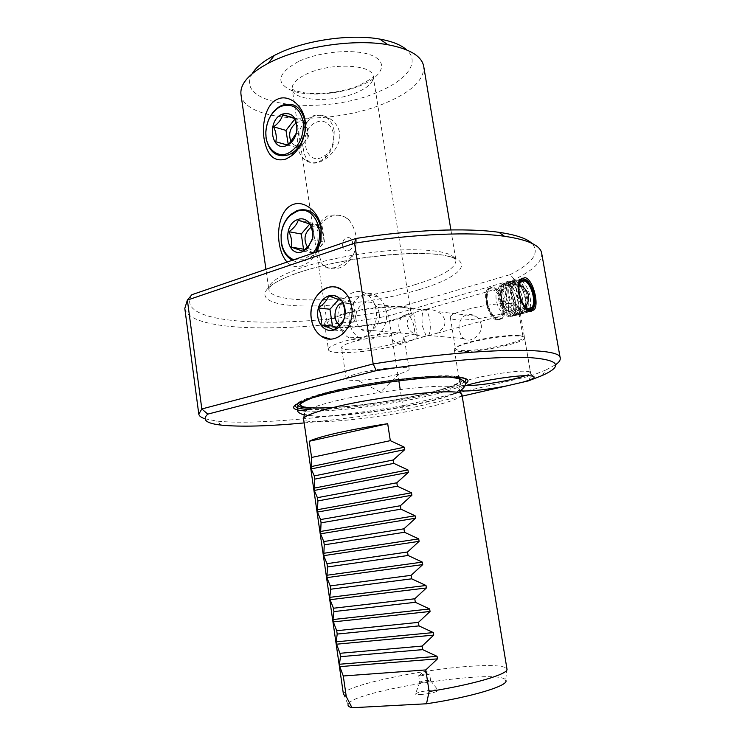 <?xml version="1.0" encoding="UTF-8"?>
<svg xmlns="http://www.w3.org/2000/svg" width="745" height="745" viewBox="0 0 745 745"><rect width="100%" height="100%" fill="white"/><g stroke="black" fill="none" stroke-linecap="round" stroke-linejoin="round"><path stroke-width="0.56" stroke-dasharray="3.73 2.79" d="M252.238 73.653C232.282 106.516 325.369 116.332 379.419 91.356C407.031 79.799 420.413 62.077 406.714 49.906M240.998 94.587C244.388 123.083 333.695 125.933 386.534 102.549C412.041 91.607 424.426 79.529 423.709 66.305M316.923 251.829L312.947 257.751C309.529 261.802 305.86 264.503 301.93 265.853C296.137 267.641 291.174 266.375 287.058 262.072M191.847 294.722C172.086 325.844 286.527 329.448 386.217 310.898L388.657 315.908L514.46 279.515C533.355 270.221 542.425 261.439 541.662 253.17M528.456 380.881L531.12 375.843L514.46 279.515L510.129 274.616L386.217 310.898M510.129 274.616C532.936 263.041 540.2 252.611 531.902 243.326M184.807 308.411C189.388 332.94 295.569 333.015 388.657 315.908L398.845 380.853M204.968 418.783L216.385 421.018C251.829 425.125 330.324 418.01 402.747 405.746L400.205 389.56M376.104 309.985C375.024 303.634 372.36 298.698 368.104 295.178C354.741 283.491 334.598 301.529 338.36 321.123C339.571 328.34 342.765 333.695 347.934 337.178C361.083 346.611 379.736 329.02 376.104 309.985M358.755 337.522C371.531 346.63 389.644 329.663 386.106 311.289C385.053 305.161 382.464 300.393 378.33 296.994C365.357 285.698 345.773 303.094 349.433 322.017C350.616 328.992 353.726 334.16 358.755 337.522L347.934 337.178M330.137 339.031C342.905 339.906 354.518 322.799 351.677 306.791C350.522 299.9 347.682 294.554 343.138 290.746L335.418 287.123M379.186 313.31C378.488 309.24 376.728 306.139 373.916 304.007C365.73 297.46 353.847 308.346 356.101 320.061C356.808 324.243 358.634 327.409 361.576 329.551C369.632 335.818 381.459 325.071 379.186 313.31M423.961 309.529L426.093 309.296L427.006 310.339L429.725 318.823C430.843 327.13 430.349 332.875 428.245 336.079C423.365 336.6 419.035 336.004 415.254 334.3C410.812 332.223 408.158 329.16 407.31 325.109C406.444 320.695 408.884 316.523 414.648 312.583L423.961 309.529C421.949 312.956 421.484 318.646 422.583 326.617L426.205 336.172L437.185 333.192C443.173 329.206 445.706 324.96 444.784 320.471C443.983 316.616 441.506 313.654 437.371 311.568C433.562 309.697 429.092 309.017 423.961 309.529M481.093 324.429C480.432 320.918 478.541 318.143 475.44 316.113C464.005 309.976 457.179 321.905 459.451 330.249C460.112 334.021 461.583 336.805 463.874 338.593C470.71 344.209 483.673 333.248 481.093 324.429M492.464 289.87L489.065 291.239C483.803 296.622 490.201 317.286 497.148 317.435L500.379 316.076C505.604 310.74 499.467 290.373 492.464 289.87M414.872 333.965L403.473 337.085L402.617 342.56L399.655 343.817C396.117 343.398 392.671 340.763 389.318 335.902L400.81 332.717C397.709 327.539 398.193 322.017 402.272 316.131L406.36 314.586C413.503 316.923 414.751 329.616 414.872 333.965L417.312 335.827C417.2 338.481 411.007 341.508 398.733 344.898C372.118 352.357 328.443 355.477 328.433 349.582L324.596 323.833C324.718 330.473 368.337 327.837 394.803 319.959C407.012 316.392 413.14 313.105 413.196 310.116C414.024 303.513 368.309 306.055 341.452 314.446C330.063 317.966 324.438 321.095 324.596 323.833M518.632 335.548L510.986 335.427C495.667 336.33 480.702 338.873 466.091 343.063C458.892 345.326 455.344 347.207 455.456 348.697C455.67 349.61 457.43 350.187 460.736 350.439C477.005 352.05 525.169 341.964 523.092 337.215C522.915 336.395 521.435 335.837 518.632 335.548M517.691 305.925C519.917 311.531 471.995 322.045 455.67 319.717C452.355 319.335 450.576 318.609 450.334 317.538C447.224 312.146 497.669 301.036 513.175 303.858C515.987 304.267 517.486 304.956 517.691 305.925L523.092 337.215M524.48 337.736C526.613 342.635 476.698 353.083 459.814 351.435C456.378 351.184 454.552 350.578 454.329 349.638C454.217 348.101 457.886 346.164 465.336 343.817C480.506 339.469 496.04 336.833 511.945 335.893L519.87 336.014C522.767 336.312 524.303 336.889 524.48 337.736L530.496 372.519L529.285 371.699L525.951 371.261C512.02 370.172 465.727 378.646 460.838 383.116L458.808 388.499C457.244 389.626 457.775 390.389 460.401 390.771M459.097 378.683L460.01 384.262C460.205 385.025 462.012 385.454 465.439 385.556L465.932 385.565M525.272 375.704C528.838 374.409 530.58 373.347 530.496 372.519M460.01 384.262L460.838 383.116M464.992 385.863L458.808 388.499M304.165 422.927C335.446 419.994 367.974 415.71 401.751 410.076L462.17 396.154M305.804 410.989C330.789 412.488 390.147 404.954 429.642 395.548C447.307 391.376 459.162 387.512 465.215 383.954M460.159 379.047C461.826 382.772 450.297 387.624 425.572 393.584C392.699 401.453 344.441 407.99 318.748 407.943C291.174 407.273 295.057 401.974 330.389 392.028C365.208 383.032 424.305 375.294 447.522 376.532L454.636 377.138M304.658 412.078C306.875 409.256 316.495 405.718 333.499 401.453C367.229 392.969 424.278 385.407 446.786 386.301C453.202 386.487 457.197 387.13 458.762 388.219M459.414 389.672C457.505 393.043 446.218 397.15 425.544 402.002C393.639 409.471 346.76 415.887 321.924 416.055C311.643 416.148 305.832 415.319 304.481 413.559M461.919 394.571C461.285 397.904 449.719 402.17 427.22 407.385C379.931 418.494 303.792 426.14 303.606 419.081M343.454 694.414L343.501 693.893C344.739 685.689 419.77 669.662 468.596 666.375C491.123 664.782 503.862 665.527 506.814 668.61L506.982 669.094M343.501 693.893L348.045 704.649C349.358 691.183 500.919 667.725 505.725 680.241L506.814 668.61M420.301 694.564C429.586 693.688 435.611 692.375 438.386 690.643C438.591 690.01 436.896 689.786 433.301 689.982C422.75 691.062 416.772 692.468 415.365 694.21L420.301 694.564M419.733 682.197L422.098 682.392C426.429 681.964 429.26 681.368 430.591 680.595L428.226 680.325C423.579 680.8 420.748 681.424 419.733 682.197L418.727 675.65C419.742 674.896 422.573 674.281 427.211 673.797L429.316 674.225L421.083 675.817L418.727 675.65M542.118 375.564L545.927 370.004L531.12 375.843L402.747 405.746L401.751 410.076M545.927 370.004L555.77 364.584M522.049 278.146L518.883 279.831C512.802 286.303 520.587 311.606 528.699 311.838L531.204 311.336M522.338 303.746L526.082 308.654M533.746 307.769L534.333 305.422C535.087 295.104 532.34 286.592 526.091 279.887M519.759 283.594L518.986 286.359C518.483 295.467 520.96 302.647 526.426 307.881M520.559 282.234L513.771 284.18L517.086 282.83C522.366 283.37 528.186 296.91 526.696 305.087M526.054 307.564L525.048 309.361L521.91 310.702L518.958 309.222C515.372 305.804 513.091 300.738 512.122 294.024C511.675 289.544 512.225 286.266 513.771 284.18M521.221 309.846L518.483 308.467C515.158 305.292 513.044 300.589 512.141 294.359C511.675 289.265 512.495 285.94 514.609 284.376L516.741 283.966C522.524 284.469 528.27 301.008 524.899 307.378L521.221 309.846M328.433 349.582C328.322 347.161 334.002 344.283 345.457 340.959C364.026 336.051 382.474 333.304 400.81 332.717M403.473 337.085L404.246 337.988C404.2 339.841 399.879 341.964 391.302 344.348C372.472 349.666 341.443 351.854 341.536 347.701C341.48 345.969 345.54 343.92 353.717 341.564C365.19 338.509 377.054 336.619 389.318 335.902M410.588 310.553C411.342 304.342 368.384 306.735 343.119 314.623C332.372 317.938 327.074 320.881 327.213 323.46C327.297 329.709 368.403 327.232 393.323 319.801C404.796 316.448 410.551 313.366 410.588 310.553L373.226 76.484C372.956 64.266 330.603 62.291 306.698 73.96C296.51 78.849 291.686 83.868 292.217 89.018C293.241 101.46 333.835 103.015 357.507 92.156C368.403 87.277 373.645 82.052 373.226 76.484C375.229 76.437 370.33 79.51 358.531 85.712C342.97 92.278 318.255 95.239 303.699 92.697C291.826 90.266 293.791 89.642 292.217 89.018L327.213 323.46M335.976 267.427C328.796 268.74 324.643 268.144 323.507 265.648L321.896 263.73C318.404 254.39 316.783 243.606 317.053 231.388C316.457 226.182 320.154 220.92 328.135 215.612C337.234 214.271 343.519 215.268 347.002 218.602L349.051 219.999C356.51 230.093 358.196 241.082 354.126 252.955C351.817 257.807 345.764 262.622 335.976 267.427M303.15 147.883C303.941 153.684 305.562 157.94 308.002 160.65C310.758 163.481 314.762 163.9 320.005 161.907C329.951 157.959 341.648 144.958 339.618 132.852C338.565 127.246 335.66 122.729 330.901 119.293C324.932 115.214 319.009 114.264 313.124 116.444C303.764 123.102 300.44 133.588 303.15 147.883M334.207 131.195C333.285 125.607 331.05 121.277 327.502 118.213C322.939 114.6 317.864 113.92 312.285 116.173C301.539 122.245 296.659 132.312 297.646 146.355C298.587 152.213 300.961 156.692 304.779 159.803C309.082 163.034 313.878 163.658 319.167 161.684L325.016 158.005C329.476 153.917 332.438 148.572 333.89 141.95L334.207 131.195M316.392 122.245C326.329 117.487 336.209 129.071 333.136 142.23C332.019 147.342 329.728 151.486 326.273 154.653L321.747 157.512C303.681 165.558 298.251 129.062 316.392 122.245M317.053 231.388C320.257 223.854 325.053 218.834 331.46 216.311C337.224 214.337 342.579 215.137 347.524 218.713L349.051 219.999M354.126 252.955C350.755 260.629 345.81 265.62 339.292 267.939C333.928 269.588 328.945 268.871 324.364 265.779L321.896 263.73M348.595 250.655C342.029 253.179 340.009 239.89 346.639 237.925C353.214 235.318 355.281 248.728 348.595 250.655M346.22 378.795C346.202 377.324 350.308 375.499 358.541 373.301C377.715 368.142 409.843 365.525 409.163 369.045C409.173 370.386 405.774 372.025 398.966 373.962L396.061 374.735C382.93 377.883 370.088 379.764 357.544 380.378C350.448 380.593 346.667 380.062 346.22 378.795L341.536 347.701M333.844 330.082L345.363 331.059L337.019 327.623M344.423 317.994L355.887 319.13L345.363 331.059M328.713 295.886L340.26 297.292L353.288 302.135L355.887 319.13M338.873 299.36L340.26 297.292M341.815 300.775L353.288 302.135M342.607 302.628C354.527 298.419 358.261 323.06 346.099 325.993L339.776 325.062M292.291 260.275C296.212 262.249 300.328 262.529 304.649 261.123L313.608 254.958L315.75 252.229M293.726 259.781L303.662 259.781L312.76 253.253M309.762 224.031L310.525 222.671L322.185 226.517L324.494 241.883L315.07 253.207L304.835 249.594M298.224 220.231L310.525 222.671M311.187 227.178L312.453 226.601C324.187 221.74 327.893 246.241 315.917 249.771C312.965 250.692 310.348 250.05 308.067 247.852M307.918 247.694L307.489 247.21M309.939 224.105L322.185 226.517M312.257 239.676L324.494 241.883M302.787 251.158L315.07 253.207M294.703 119.256L295.011 118.632L306.409 121.649L308.654 136.614L299.453 148.395L288.147 145.191L288.194 144.185M294.359 118.427L295.011 118.632M296.026 123.074L296.938 122.618C308.402 117.058 312.015 140.935 300.31 145.201C296.417 146.569 293.325 145.415 291.044 141.736M294.117 117.878L306.409 121.649M296.38 133.038L308.654 136.614M287.114 144.986L299.453 148.395M287.207 144.93L288.147 145.191M497.427 319.093L497.52 319.102C507.82 320.741 502.307 289.135 492.184 288.222C489.167 287.924 487.249 290.112 486.42 294.797C484.762 304.062 491.514 318.879 497.427 319.093M498.591 319.94L502.437 318.311C508.705 311.913 501.366 287.496 492.957 286.844L488.869 288.492L486.792 293.875C485.004 303.82 492.259 319.717 498.591 319.94M487.9 288.771L491.998 287.123C500.407 287.775 507.745 312.174 501.478 318.571L497.623 320.201C489.288 320.071 481.577 295.234 487.9 288.771L488.869 288.492M522.236 280.995L518.995 279.328L515 280.949L514.003 282.662C509.729 291.099 517.477 312.658 524.815 312.881L527.302 312.388L529.881 308.821M530.142 307.983C531.651 297.776 529.118 288.874 522.552 281.265M512.364 284.078C513.463 281.675 515.028 280.632 517.067 280.94C525.616 281.703 532.349 308.439 524.871 311.978L522.524 312.444C515.615 312.229 508.341 292.012 512.364 284.078L514.003 282.662M509.934 316.886L513.743 315.265C519.926 308.858 512.56 284.292 504.225 283.594L500.184 285.223C493.954 291.695 501.692 316.718 509.934 316.886M499.988 287.672C501.106 285.251 502.698 284.18 504.775 284.478C513.435 285.205 520.103 311.848 512.486 315.331L510.139 315.778C503.182 315.601 495.928 295.625 499.988 287.672L501.59 286.276C497.278 294.741 505.008 316.038 512.402 316.225L514.888 315.74C522.962 312.025 515.875 283.677 506.675 282.886C504.467 282.569 502.773 283.696 501.59 286.276M516.518 280.046C514.348 279.72 512.672 280.828 511.508 283.389C507.224 291.835 514.963 313.338 522.32 313.552L524.806 313.068C532.759 309.305 525.616 280.874 516.518 280.046M525.421 306.94L522.375 312.658L520.029 313.114C513.109 312.909 505.846 292.738 509.878 284.804C510.977 282.392 512.551 281.349 514.59 281.647L519.377 284.925M519.619 285.214C524.201 291.723 526.147 298.903 525.448 306.772M514.041 280.763C511.862 280.427 510.185 281.545 509.012 284.115C504.728 292.562 512.467 314.017 519.824 314.222L522.32 313.738C530.3 309.985 523.176 281.582 514.041 280.763M507.392 285.521C508.5 283.109 510.074 282.057 512.132 282.364C520.727 283.109 527.432 309.808 519.898 313.328L517.552 313.785C510.614 313.58 503.359 293.465 507.392 285.521L509.012 284.115M511.582 281.47C509.394 281.144 507.708 282.271 506.535 284.841C502.232 293.288 509.971 314.688 517.347 314.893L519.833 314.409C527.851 310.665 520.736 282.281 511.582 281.47M504.914 286.238C506.032 283.826 507.615 282.765 509.673 283.072C518.287 283.808 524.983 310.497 517.421 313.999L515.074 314.455C508.127 314.25 500.873 294.182 504.914 286.238L506.535 284.841M509.124 282.178C506.926 281.852 505.24 282.979 504.058 285.558C499.755 294.014 507.485 315.368 514.87 315.563L517.356 315.07C525.402 311.345 518.296 282.979 509.124 282.178M502.447 286.955C503.564 284.534 505.157 283.472 507.215 283.78C515.866 284.506 522.543 311.177 514.944 314.66L512.607 315.116C505.65 314.93 498.396 294.908 502.447 286.955L504.058 285.558M500.389 289.907C506.228 290.336 511.415 307.536 507.066 312.025L504.356 313.161C498.554 312.993 493.19 295.569 497.567 291.053L500.389 289.907M505.669 288.399C511.489 288.837 516.685 306.093 512.355 310.581L509.673 311.717C504.765 311.522 499.476 298.009 501.823 291.593L502.866 289.544L505.669 288.399M298.419 61.537C277.019 73.606 275.147 83.44 292.822 91.039C310.004 96.813 341.378 93.972 361.996 84.939C382.818 76.009 388.508 62.161 371.783 55.381C355.384 48.444 319.782 51.349 298.419 61.537M415.775 284.422C360.729 301.837 270.556 306.074 268.796 289.311C268.135 282.783 279.254 275.51 302.172 267.483C329.132 258.385 369.66 251.205 401.89 249.892C435.453 249.072 453.472 252.555 455.94 260.331C455.735 268.191 442.344 276.218 415.775 284.422M419.305 289.591C379.065 301.641 321.542 308.626 288.576 305.152C255.144 301.883 255.684 287.011 299.369 272.381C342.663 257.649 416.213 249.445 445.873 255.619C476.213 261.551 459.795 277.652 419.305 289.591M312.639 397.765L314.017 396.293L327.213 392.485C361.092 383.591 416.408 375.75 444.821 376.048C416.967 376.104 360.766 384.01 327.036 392.699L314.017 396.293C303.438 399.59 297.32 402.384 295.672 404.684M308.486 409.415C333.564 410.644 390.445 403.352 428.431 394.273C447.428 389.756 459.442 385.659 464.452 381.98M446.572 377.035L444.821 376.048C456.08 375.974 462.859 376.793 465.141 378.507M298.456 403.073C301.641 399.972 311.661 396.256 328.526 391.917C365.078 382.576 425.321 374.688 449.933 375.862C475.105 376.896 461.565 385.444 427.034 393.537C390.436 402.309 335.66 409.368 311.019 408.279M457.495 377.305C443.871 373.003 371.513 381.086 329.849 391.945C316.346 395.39 307.257 398.482 302.61 401.229M333.378 407.468C360.431 405.801 398.556 400.056 425.982 393.528C449.039 387.987 460.829 383.33 461.351 379.55M450.893 229.916L455.94 260.331C455.679 259.269 454.236 258.217 451.628 257.202L444.067 255.284L431.895 253.868L411.557 253.486C372.323 254.604 331.59 262.147 301.315 271.674C281.722 277.708 269.932 285.884 270.929 285.773L268.796 289.311L265.937 269.317M378.33 296.994L368.104 295.178M426.997 310.339L373.916 304.007M475.44 316.113L437.371 311.568M426.093 309.296L489.065 291.239M402.272 316.131L414.648 312.583M437.185 333.192L500.379 316.076M402.617 342.56L426.205 336.172M415.254 334.3L361.576 329.551M463.874 338.593L425.339 335.185M450.334 317.538L455.456 348.697M466.091 343.063L465.336 343.817M510.986 335.427L511.945 335.893M454.329 349.638L459.032 378.283M460.019 391.013C440.537 402.766 357.479 416.567 318.664 416.418L304.305 415.049M311.512 398.119C324.857 393.295 343.184 388.834 366.484 384.727L395.493 380.341C404.768 379.019 433.432 376.206 447.931 377.026M430.591 680.595L438.386 690.643M419.78 682.271L415.365 694.21M430.61 680.52L429.595 673.964M419.062 675.808L423.663 671.58L429.316 674.225M221.693 425.162L216.385 421.018M529.285 371.699L533.01 376.16M518.883 279.831L520.708 279.31M534.77 304.454L534.333 305.422M518.986 286.359L519.191 285.875M527.795 308.626L525.048 309.361M518.483 308.467L518.958 309.222M519.33 285.121L514.609 284.376M524.899 307.378L525.355 306.875M417.312 335.827L413.196 310.116M330.901 119.293L327.502 118.213M333.136 142.23L333.89 141.95M326.273 154.653L325.016 158.005M308.002 160.65L304.779 159.803M347.002 218.602L347.524 218.713M323.507 265.648L324.364 265.779M409.163 369.045L404.246 337.988M398.966 373.962L380.499 392.066L357.544 380.378M313.608 254.958L312.947 257.751M497.52 319.102L498.694 319.95M501.478 318.571L502.437 318.311M486.42 294.797L486.792 293.875M524.871 311.978L527.302 312.388M513.743 315.265L528.559 311.28M500.184 285.223L515 280.949M522.375 312.658L524.806 313.068M509.878 284.804L511.508 283.389M519.898 313.328L522.32 313.738M517.421 313.999L519.833 314.409M514.944 314.66L517.356 315.07M512.486 315.331L514.888 315.74M512.355 310.581L507.066 312.025M501.823 291.593C498.265 299.276 500.016 305.487 507.056 310.209L510.874 311.624M502.866 289.544L497.567 291.053"/><path stroke-width="1.12" d="M406.714 49.906C401.183 44.924 392.196 41.32 379.773 39.094C350.597 33.711 305.003 40.267 277.512 53.845L274.365 55.419C263.348 61.23 255.973 67.301 252.238 73.653M450.893 229.916L423.709 66.305C421.679 56.061 409.741 48.872 387.875 44.737C354.965 38.731 302.917 46.218 271.841 61.481L268.284 63.251C248.793 73.783 239.694 84.232 240.998 94.587L265.937 269.317M287.058 262.072C282.988 257.472 280.362 251.102 279.179 242.972C276.712 226.769 281.759 208.386 292.915 204.577C303.746 199.939 318.907 211.161 321.263 227.951L320.955 240.588L316.923 251.829M286.192 158.946C274.421 162.466 267.036 155.631 264.037 138.43C261.635 122.655 266.505 103.741 277.401 99.253C287.989 93.935 302.87 104.43 305.161 120.792L305.301 130.207C303.429 141.531 298.857 150.052 291.574 155.761L286.192 158.946M191.847 294.722L355.868 238.474L354.573 243.187L187.377 300.086L191.847 294.722M531.902 243.326C526.622 238.409 515.633 234.74 498.926 232.31C466.826 227.672 411.808 229.711 355.868 238.474M555.77 364.584C559.067 362.238 560.547 360.105 560.231 358.187L541.662 253.17C540.349 245.384 527.944 239.75 504.467 236.267C471.101 231.546 413.186 233.856 354.573 243.187L373.18 363.942L201.821 408.958L198.794 414.146C199.139 416.017 201.197 417.563 204.968 418.783M460.401 390.771L463.837 391.013C474.612 390.985 488.897 389.281 506.675 385.901L528.456 380.881L542.118 375.564C563.388 365.981 559.504 360.012 530.477 357.647C500.156 355.98 439.755 360.785 376.262 370.628L207.771 414.127L201.821 408.958L187.377 300.086L184.807 308.411L198.775 413.997M400.205 389.56L398.845 380.853M351.64 306.791C350.495 299.9 347.645 294.545 343.1 290.736C328.824 278.108 307.359 297.73 311.345 318.944C312.63 326.766 316.029 332.559 321.542 336.33C335.548 346.565 355.514 327.465 351.64 306.791M335.418 287.123C321.71 284.069 308.402 302.014 311.382 318.944C312.676 326.766 316.066 332.568 321.579 336.33L330.137 339.031M465.932 385.565C479.026 385.957 512.839 380.35 525.272 375.704M522.403 382.269C532.684 379.382 536.223 377.342 533.01 376.16L529.406 375.722C517.281 374.912 479.566 380.863 464.992 385.863M462.17 396.154L506.675 385.901M207.771 414.127C201.625 419.826 206.263 423.505 221.693 425.162C240.803 426.997 268.293 426.252 304.165 422.927M465.215 383.954C472.246 379.373 466.035 377.063 446.572 377.035C418.103 377.119 360.487 385.221 325.956 394.096L312.639 397.765C289.805 405.308 287.523 409.722 305.804 410.989M454.636 377.138L460.159 379.047M302.61 401.229C295.02 406.975 305.273 409.052 333.378 407.468C378.842 396.07 457.141 387.949 461.229 393.686L459.414 389.672M304.481 413.559L303.606 419.081L343.454 694.414L346.257 696.519L343.277 675.985L425.786 669.932L437.464 658.869L339.785 666.626L343.277 675.985M461.229 393.686L461.919 394.571L506.982 669.094C508.956 673.955 473.429 684.571 429.12 691.5L425.786 669.932M333.378 407.45C316.001 411.734 306.195 415.263 303.941 418.029M314.735 479.137L393.826 463.362L407.943 469.946L408.316 472.367L314.278 490.452L314.735 479.137L314.26 475.897L393.295 459.963L404.758 449.617L311.168 468.931L314.26 475.897M311.168 468.931L311.587 457.458L309.24 441.282C313.468 439.047 322.781 436.281 337.168 433.003C351.929 429.697 368.766 426.596 387.689 423.7L390.315 440.649L404.386 447.214L404.758 449.617M339.785 666.626L339.441 664.242L340.474 656.671L339.981 653.29L422.098 646.083L433.748 635.103L336.535 644.202L339.981 653.29M336.535 644.202L336.2 641.827L337.196 634.07L336.712 630.708L418.429 622.373L430.051 611.468L333.313 621.889L336.712 630.708M333.313 621.889L332.968 619.533L333.937 611.589L333.453 608.237L414.779 598.784L426.382 587.973L330.1 599.697L333.453 608.237M330.1 599.697L329.756 597.35L330.696 589.221L330.212 585.896L411.147 575.336L422.732 564.598L326.897 577.626L330.212 585.896M326.897 577.626L327.465 566.973L326.99 563.667L407.543 552.008L419.1 541.345L323.721 555.658L326.99 563.667M323.721 555.658L324.261 544.846L323.777 541.55L403.948 528.81L415.487 518.231L320.555 533.811L323.777 541.55M320.555 533.811L321.067 522.832L320.592 519.554L400.382 505.734L411.892 495.239L317.417 512.076L320.592 519.554M317.417 512.076L317.892 500.929L317.417 497.669L396.834 482.788L408.316 472.367M314.278 490.452L317.417 497.669M317.892 500.929L397.355 486.206L396.834 482.788M397.355 486.206L411.51 492.799L411.892 495.239M321.067 522.832L400.912 509.17L400.382 505.734M400.912 509.17L415.105 515.782L415.487 518.231M324.261 544.846L404.488 532.265L403.948 528.81M404.488 532.265L418.709 538.886L419.1 541.345M327.465 566.973L408.074 555.481L407.543 552.008M408.074 555.481L422.341 562.121L422.732 564.598M330.696 589.221L411.687 578.828L411.147 575.336M411.687 578.828L425.991 585.486L426.382 587.973M333.937 611.589L415.319 602.305L414.779 598.784M415.319 602.305L429.669 608.972L430.051 611.468M337.196 634.07L418.969 625.902L418.429 622.373M418.969 625.902L433.357 632.589L433.748 635.103M340.474 656.671L422.648 649.64L422.098 646.083M422.648 649.64L437.064 656.345L437.464 658.869M393.826 463.362L393.295 459.963M505.725 680.241C510.046 685.298 472.404 696.957 426.503 703.774L351.985 707.75C349.07 706.977 347.757 705.943 348.045 704.649M346.257 696.519L351.985 707.75M426.503 703.774L429.12 691.5M311.587 457.458L390.315 440.649M309.24 441.282L387.689 423.7M560.231 358.187C562.093 346.611 477.592 347.366 373.18 363.942L376.262 370.628M524.853 277.643C532.731 278.481 539.315 303.597 534.277 309.743L530.71 311.298C522.347 311.149 513.659 286.061 520.708 279.31L524.853 277.643M526.091 279.887L522.049 278.146M526.082 308.654L529.509 310.442C532.219 310.646 533.969 308.654 534.77 304.454C536.596 295.337 530.03 279.692 524.042 279.049L523.446 278.984C517.375 278.257 516.602 293.884 522.338 303.746M531.204 311.336L533.746 307.769M524.247 280.195C521.63 279.878 519.945 281.768 519.191 285.875C517.552 294.489 523.865 309.017 529.313 309.287L529.658 309.324C538.682 310.339 533.215 281.116 524.247 280.195M526.426 307.881L529.043 308.896L531.828 307.527C536.847 302.191 530.654 281.498 523.847 280.893L520.559 282.234L519.759 283.594M526.696 305.087L526.054 307.564M328.713 295.886C333.862 294.499 338.23 296.128 341.815 300.775C345.131 305.767 345.997 311.503 344.423 317.994L342.756 322.24C340.54 326.31 337.569 328.927 333.844 330.082C328.675 331.339 324.354 329.635 320.862 324.969C317.659 320.005 316.811 314.343 318.348 307.983C320.201 301.734 323.656 297.702 328.713 295.886C327.176 300.17 323.721 304.202 318.348 307.983C321.132 313.831 321.97 319.493 320.862 324.969C327.102 326.832 331.423 328.536 333.844 330.082L342.681 321.374L344.423 317.994C345.475 312.444 344.609 306.707 341.815 300.775L328.713 295.886M320.862 324.969L332.456 326.003L329.942 309.231L338.873 299.36M337.019 327.623L332.456 326.003M318.348 307.983L329.942 309.231M339.776 325.062C332.13 320.741 334.105 304.733 342.56 302.638L342.607 302.628M315.75 252.229L320.685 240.449L321.048 228.547C317.426 213.498 309.473 207.492 297.171 210.509L290.727 214.476C285.233 219.617 282.01 226.396 281.07 234.787L281.256 242.749C282.625 251.074 286.313 256.923 292.291 260.275M312.76 253.253C328.126 236.342 314.967 203.264 296.547 211.543L290.401 215.314C285.167 220.222 282.094 226.676 281.191 234.694C280.623 247.293 284.804 255.656 293.726 259.781M297.73 219.542C306.419 215.892 315.116 226.452 312.714 238.009L307.797 248.15L302.47 251.708C286.387 258.003 281.554 224.692 297.73 219.542M302.787 251.158L308.281 246.371L312.257 239.676L312.528 237.972C313.124 233.716 312.267 229.097 309.939 224.105L298.224 220.231C296.938 224.431 293.837 228.268 288.92 231.723C291.509 237.161 292.254 242.283 291.165 247.089L302.787 251.158M288.92 231.723L301.269 234.005L309.762 224.031M307.489 247.21C303.234 239.443 304.463 232.766 311.187 227.178M304.835 249.594L303.513 249.175L301.269 234.005M291.165 247.089L303.513 249.175M288.939 154.737L293.316 152.241C299.769 147.165 303.69 139.92 305.068 130.524L304.975 121.575C301.446 107.01 293.679 101.627 281.657 105.427L279.096 106.805C271.171 112.411 266.738 120.792 265.807 131.949L266.086 138.244C269.327 152.557 276.944 158.061 288.939 154.737M287.961 153.34C299.034 147.165 304.128 136.624 303.224 121.733C299.825 107.96 292.422 102.838 281.023 106.339L278.583 107.653C271.022 112.989 266.794 120.988 265.909 131.632C264.801 146.97 276.302 158.564 287.961 153.34M282.178 114.143C291.863 111.88 296.808 117.086 297.022 129.751C296.193 135.981 293.632 140.749 289.321 144.055L286.797 145.471C271.078 152.762 266.375 120.299 282.178 114.143M287.114 144.986L290.047 142.649L296.38 133.038L296.789 130.133C297.087 126.538 296.193 122.459 294.117 117.878L282.672 114.851C281.461 119.405 278.434 123.391 273.573 126.79C276.153 132.303 276.879 137.294 275.762 141.774L287.114 144.986M273.573 126.79L285.968 130.403L294.703 119.256M282.672 114.851L294.359 118.427M291.044 141.736C288.175 134.221 289.833 128 296.026 123.074M288.194 144.185L285.968 130.403M275.762 141.774L287.207 144.93M529.881 308.821L530.142 307.983M295.672 404.684C294.098 407.385 298.363 408.958 308.486 409.415M465.141 378.507C466.351 379.466 466.119 380.621 464.452 381.98M298.456 403.073C295.867 406.09 300.049 407.822 311.019 408.279M457.495 377.305L461.351 379.55M407.943 469.946L313.952 488.161M411.51 492.799L317.081 509.776M415.105 515.782L320.22 531.502M418.709 538.886L323.386 553.339M422.341 562.121L326.561 575.289M425.991 585.486L329.756 597.35M429.669 608.972L332.968 619.533M433.357 632.589L336.2 641.827M437.064 656.345L339.441 664.242M404.386 447.214L310.842 466.659M274.365 55.419L268.284 63.251M498.926 232.31L504.467 236.267M447.931 377.026L449.598 377.128C468.819 379.41 468.307 384.746 460.019 391.013M304.305 415.049C296.314 412.385 297.562 410.886 297.329 407.934C297.478 405.243 302.209 401.974 311.512 398.119M523.446 278.984L522.208 278.146M532.433 310.237L534.277 309.743M529.043 308.896L529.658 309.324M531.828 307.527L527.795 308.626M525.355 306.875C530.738 298.969 529.63 292.115 522.031 286.331L519.33 285.121M343.343 320.266L343.454 320.797M342.681 321.374L342.756 322.24M290.401 215.314L290.727 214.476M308.281 246.371L307.797 248.15M293.316 152.241L291.574 155.761M278.583 107.653L279.096 106.805M290.047 142.649L289.321 144.055M379.773 39.094L387.875 44.737"/></g></svg>
